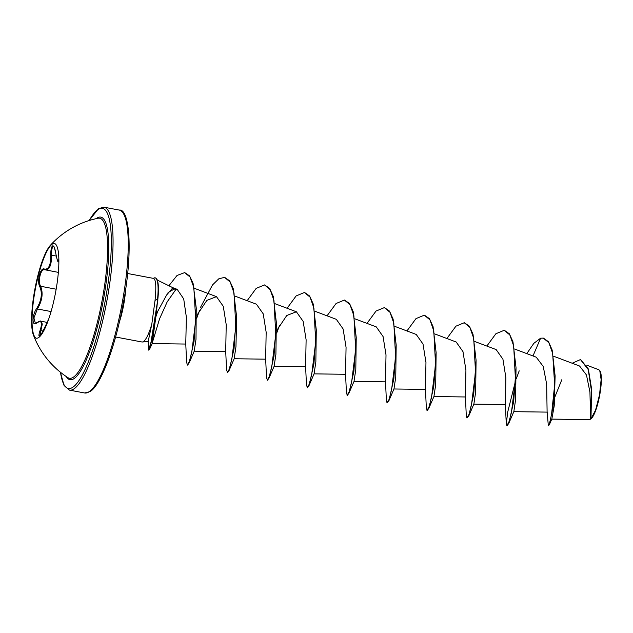 <?xml version="1.0" encoding="UTF-8"?>
<svg xmlns="http://www.w3.org/2000/svg" width="633" height="633" viewBox="0 0 633 633"><rect width="100%" height="100%" fill="white"/><g stroke="black" fill="none" stroke-linecap="round" stroke-linejoin="round"><path stroke-width="0.95" d="M36.477 338.244A48.258 10.476 100.7 0 1 34.593 293.348A48.258 10.476 100.7 0 1 52.333 244.085A48.258 10.476 100.7 0 1 54.422 243.436M51.89 244.006A48.258 10.476 100.7 0 1 54.201 243.389A48.258 10.476 100.7 0 1 56.392 287.825A48.258 10.476 100.7 0 1 38.566 337.595A48.258 10.476 100.7 0 1 36.255 338.212A48.258 10.476 100.7 0 1 33.32 334.802A48.258 10.476 100.7 0 1 34.942 288.854A48.258 10.476 100.7 0 1 50.221 245.493A48.258 10.476 100.7 0 1 51.89 244.006M48.804 318.739L44.785 327.419C42.735 332.009 41.042 334.881 39.713 336.044C38.573 336.519 38.684 334.683 40.045 330.553C42.656 322.537 41.588 319.981 36.825 322.893C31.848 327.443 31.792 315.321 36.754 308.358C41.501 300.517 42.522 293.308 39.832 286.741C36.611 281.463 40.496 266.746 44.476 269.08A0.696 0.625 111.2 0 0 44.967 269.785L43.764 269.729C40.243 270.236 37.933 282.049 40.631 286.266C43.345 293.15 42.269 300.722 37.394 308.967L33.913 317.924L35.353 323.273M44.476 269.08C48.749 269.666 50.846 265.021 50.782 255.139C50.719 250.154 51.305 247.068 52.539 245.897C53.773 245.454 54.762 247.495 55.514 252.029C57.184 260.867 58.26 263.423 58.742 259.696L58.853 258.865M36.825 322.893A0.696 0.546 52.3 0 1 36.991 322.608C39.475 321.137 40.749 320.67 40.805 321.192L42.3 324.049L39.832 335.632M55.514 252.029L55.506 252.084C54.288 247.242 53.655 245.359 53.591 246.419L53.117 246.522C51.961 247.622 51.455 250.494 51.582 255.146C51.55 265.472 49.342 270.354 44.967 269.785L58.363 272.372M50.221 245.493A87.496 87.496 0 0 1 98.123 218.243L98.123 218.243A81.435 17.677 100.7 0 1 103.954 289.74A81.435 17.677 100.7 0 1 73.317 377.221A81.435 17.677 100.7 0 1 67.953 377.664A87.496 87.496 0 0 1 33.32 334.802M551.723 419.133L589.378 419.632L590.621 419.117L589.932 392.08L586.475 374.989L579.575 366.024L553.535 356.205M153.392 278.378A31.152 6.757 100.7 0 1 155.077 277.84L155.409 277.903A31.152 6.757 100.7 0 1 158.369 292.47L156.248 314.071L166.677 294.923L172.888 287.714L174.13 289.099L168.038 292.541M158.369 292.47A31.152 6.757 100.7 0 1 157.839 299.29L157.799 301.063M148.169 341.519L151.817 324.096A32.315 7.01 100.7 0 1 143.438 341.567A32.315 7.01 100.7 0 1 142.306 342.002A32.315 7.01 100.7 0 1 141.887 341.978L115.586 337.001M551.77 419.101L589.624 419.616M532.986 355.96L540.606 338.196L543.288 338.109L548.858 342.682L552.649 353.269L554.65 384.888L551.557 414.346L549.626 422.907L548.336 425.74L547.102 411.592L546.651 384.081L543.249 366.467L536.246 357.186L514.574 349.012M473.856 404.107L505.427 404.534L505.87 377.584L502.926 359.204L496.137 349.574L474.623 341.456M468.863 415.723L473.729 394.122L476.079 360.153L475.66 392.08L473.88 404.076L468.863 415.723L466.925 417.962L466.268 415.232L465.421 396.796L465.92 370.036L462.976 351.647L456.187 342.01L434.665 333.9M427.148 410.39L426.318 407.668L425.463 389.24L425.962 362.456L423.026 344.091L416.237 334.453L394.715 326.335M388.955 400.602L393.829 379.001L396.179 345.032L395.76 376.952L393.979 388.955L388.955 400.602L387.024 402.841L386.367 400.111L385.513 381.683L386.011 354.899L383.076 336.542L376.287 326.889L354.765 318.779M347.248 395.269L346.417 392.547L345.563 374.119L346.061 347.335L343.118 328.962L336.337 319.333L314.815 311.214M309.054 385.481L313.928 363.88L316.278 329.912L315.859 361.839L314.079 373.834L309.054 385.481L307.448 387.784L306.467 384.991L305.612 366.562L306.111 339.779L303.167 321.398L296.386 311.776L286.765 315.487L276.938 330.236M267.348 380.148L266.517 377.426L265.662 358.998L266.161 332.238L263.225 313.849L256.436 304.212L234.914 296.094M236.56 320.781L235.959 346.726L234.178 358.713L229.154 370.36L227.548 372.663L226.567 369.87L225.712 351.434L226.21 324.658L223.275 306.309L216.486 296.655L206.872 300.359L197.029 315.115M187.439 365.027L186.616 362.313L185.762 343.877L186.371 317.228L183.705 298.911L177.169 289.328L174.13 289.099M156.248 314.071L152.157 343.6L149.491 349.463L151.809 339.707L157.839 299.29L151.018 342.152L148.636 350.104L148.09 341.282M152.308 342.809L159.587 318.739L167.223 301.799L176.18 289.059M196.238 308.01L196.001 339.256L194.228 351.149L189.204 362.796L194.03 341.472L196.238 308.01L193.073 283.323L189.56 275.877L184.789 272.657M276.328 322.355L275.909 354.29L274.129 366.27L269.104 377.925L273.97 356.324L276.328 322.355L273.258 296.402L269.65 288.426L264.665 284.961M356.229 337.476L355.809 369.395L354.029 381.39L349.005 393.038L353.879 371.436L356.229 337.476L353.159 311.515L349.551 303.539L344.566 300.082M436.129 352.597L435.71 384.524L433.929 396.511L428.905 408.158L433.779 386.557L436.129 352.597L433.059 326.644L429.451 318.668L424.466 315.202M516.03 367.718L515.61 399.637L513.838 411.632L508.813 423.279L513.68 401.678L516.03 367.718L512.959 341.757L509.351 333.781L504.366 330.323M543.454 338.141L548.542 341.757L552.15 349.986L555.109 375.86L554.239 405.84L551.849 418.927L549.325 424.838L548.336 425.74M580.635 359.599L588.366 368.999L591.626 389.16L590.969 418.832L595.574 410.113L599.506 394.937L601.128 379.61L599.752 370.558L598.865 369.759L586.791 365.209M572.177 363.231L580.469 359.56L588.215 369.506L591.333 389.968L590.621 419.117M555.109 375.86L553.013 407.391L549.325 424.838M555.054 396.535L561.811 379.729M591.586 388.52L590.969 418.832M153.328 278.425C155.884 278.892 156.454 286.219 155.038 300.398L151.817 324.096M540.606 338.196L533.825 343.355L526.798 353.625M505.371 404.36L506.218 422.789L506.875 425.526L508.829 422.29L511.432 412.51L515.46 379.784L513.68 345.95L509.842 334.96L504.2 330.291L495.876 333.749L486.848 346.069M466.925 417.962L468.879 414.734L471.482 404.954L475.51 372.228L473.729 338.394L469.892 327.403L464.25 322.727L455.926 326.185L446.898 338.505M435.931 363.975L435.536 365.138M426.974 410.406L428.929 407.169L431.532 397.397L435.559 364.663L433.779 330.837L429.942 319.839L424.3 315.171L415.976 318.628L406.948 330.948M387.024 402.841L388.978 399.605L391.582 389.833L395.609 357.107L393.829 323.273L389.991 312.283L384.35 307.606L376.026 311.064L366.998 323.384M347.066 395.285L349.028 392.049L351.624 382.277L355.659 349.543L353.879 315.717L350.033 304.718L344.399 300.05L336.068 303.508L327.047 315.827M307.116 387.72L309.078 384.492L311.673 374.712L315.709 341.986L313.928 308.152L310.083 297.162L304.449 292.486L296.117 295.943L287.097 308.263M267.166 380.164L269.128 376.928L271.723 367.156L275.759 334.422L273.978 300.596L270.133 289.605L264.499 284.929L256.167 288.387L247.147 300.707M227.215 372.608L229.178 369.371L231.773 359.591L235.808 326.865L234.028 293.032L230.183 282.041L224.549 277.365L218.812 278.805L212.538 284.913L200.194 307.947M196.119 318.937L195.732 320.069M187.265 365.043L189.196 361.886L191.767 352.312L195.732 320.092L193.817 287.398L190.042 277.001L184.622 272.625L177.042 275.466L168.9 285.76M156.652 313.382L156.137 314.902M519.202 370.835L516.417 378.423M515.373 381.533L507.619 412.407L506.558 422.029L507.207 425.59L508.813 423.279M476.079 360.153L473.009 334.2L469.401 326.224L464.416 322.767M435.868 365.201L435.464 366.412M427.307 410.469L428.905 408.158M396.179 345.032L393.109 319.079L389.501 311.104L384.516 307.646M355.968 350.081L355.564 351.291M347.406 395.348L349.005 393.038M316.278 329.912L313.208 303.959L309.6 295.983L304.615 292.525M279.493 325.481L276.708 333.061M267.498 380.227L269.104 377.925M229.154 370.36L234.02 348.759L236.378 314.799L233.3 288.838L229.7 280.862L224.715 277.404M199.593 310.352L196.697 318.272M196.064 320.132L195.676 321.327M187.597 365.106L189.204 362.796M157.546 311.816L155.892 316.737M148.636 350.104L149.491 349.463M155.077 277.84A31.152 6.757 100.7 0 1 157.506 299.227L155.038 300.398M590.818 418.975A25.027 5.436 -79.3 0 0 590.921 418.904A25.027 5.436 -79.3 0 0 599.609 395.712A25.027 5.436 -79.3 0 0 599.997 370.946L599.752 370.558M50.782 255.139L56.25 256.033M56.163 289.21L40.631 286.266A0.696 0.53 152 0 0 39.832 286.741M51.067 311.555L37.394 308.967L36.754 308.358M43.068 331.004L40.045 330.553M48.812 318.723L44.785 327.419C39.088 339.043 40.188 334.707 39.887 335.791L40.029 335.791M96.129 218.662A82.741 17.953 100.7 0 1 96.825 218.163A82.741 17.953 100.7 0 1 105.838 284.921A82.741 17.953 100.7 0 1 73.982 378.645A82.741 17.953 100.7 0 1 66.251 376.548M89.237 220.506A91.682 19.9 100.7 0 1 98.06 209.491A91.682 19.9 100.7 0 1 108.045 283.465A91.682 19.9 100.7 0 1 72.748 387.317A91.682 19.9 100.7 0 1 60.515 372.315M119.226 210.069C129.939 208.265 133.246 253.841 122.786 305.786C114.984 348 100.338 385.861 90.036 391.605L84.616 392.982A93.075 20.201 -79.3 0 0 89.071 391.795A93.075 20.201 -79.3 0 0 123.451 295.793A93.075 20.201 -79.3 0 0 119.226 210.069L104.049 207.205A93.075 20.201 100.7 0 1 108.275 292.921A93.075 20.201 100.7 0 1 73.895 388.923A93.075 20.201 100.7 0 1 69.44 390.11L64.075 385.529L60.396 372.22M119.328 322.197A32.315 7.01 -79.3 0 0 125.674 288.648M47.103 322.379L40.821 321.192M104.049 207.205L98.629 208.574L89.095 220.545M148.169 341.527L142.306 342.002M172.944 287.738L157.3 280.071M84.616 392.982L69.44 390.11M547.308 412.115L513.806 411.664M465.477 396.97L433.906 396.543M425.526 389.414L393.955 388.986M385.576 381.849L354.005 381.43M345.626 374.293L314.055 373.866M305.676 366.729L274.105 366.309M296.386 311.768L274.864 303.658M265.725 359.172L234.155 358.745M225.775 351.608L194.204 351.188M216.486 296.648L194.323 288.292M185.825 344.051L152.157 343.6M177.169 289.328L172.888 287.714M153.653 278.425L127.597 273.496M236.568 320.781L236.378 314.799M58.877 262.189L58.758 262.165C57.817 260.756 58.046 264.483 55.506 252.084M44.634 269.69L45.521 269.943M36.991 322.608L35.345 323.273"/></g></svg>

